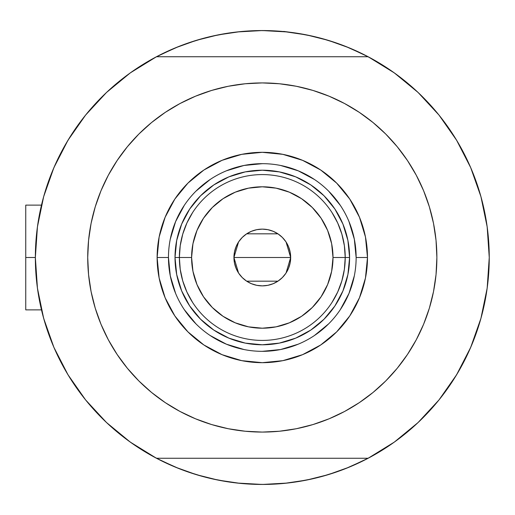 <?xml version="1.0" encoding="UTF-8"?>
<svg xmlns="http://www.w3.org/2000/svg" width="515" height="515" viewBox="0 0 515 515"><rect width="100%" height="100%" fill="white"/><g stroke="black" fill="none" stroke-linecap="round" stroke-linejoin="round"><path stroke-width="0.77" d="M368.135 458.26L156.47 458.26L368.135 458.26L394.323 442.102L418.083 422.538L438.98 399.949L456.625 374.733L470.697 347.368L480.939 318.347L487.164 288.207L489.25 257.5L487.164 226.793L480.939 196.653L470.697 167.632L456.625 140.267L438.98 115.051L418.083 92.462L394.323 72.898L368.135 56.74L156.47 56.74L130.282 72.898L106.521 92.462L85.625 115.051L67.974 140.267L53.901 167.632L43.659 196.653L37.441 226.793L35.355 257.5L37.441 288.207L43.659 318.347L53.901 347.368L67.974 374.733L85.625 399.949L106.521 422.538L130.282 442.102L156.47 458.26A226.948 226.948 0 0 1 156.47 56.74A226.948 226.948 0 0 1 489.25 257.5A226.948 226.948 0 0 1 368.135 458.26A226.948 226.948 0 0 1 35.355 257.5L25.75 257.5L25.75 309.876L25.75 257.5L35.355 257.481M479.98 193.292L479.6 192.037M482.355 201.983L481.177 197.509L482.355 201.983M37.022 230.025L38.104 222.255M42.455 201.165L44.232 194.638M53.373 168.869L55.575 163.854M65.843 143.878L69.995 136.984M83.623 117.568L86.14 114.414M104.654 94.239L110.023 89.224M126.458 75.699L132.58 71.276M155.987 56.991L175.454 47.824L196.421 40.325L218.025 34.911L240.054 31.647L262.302 30.552L284.544 31.647L306.58 34.911L328.184 40.325L349.151 47.824L368.618 56.991M392.024 71.276L398.147 75.699M414.581 89.224L419.944 94.239M438.465 114.414L440.975 117.568M454.61 136.984L458.756 143.878L454.61 136.984M469.03 163.854L471.225 168.869M480.373 194.638L482.156 201.198M486.495 222.255L487.583 230.025M475.229 178.969L473.092 173.394L475.229 178.969A226.948 226.948 0 0 1 489.25 257.5L489.25 257.519M487.583 284.975L486.495 292.745M482.149 313.835L480.373 320.362M471.225 346.132L469.03 351.146M458.756 371.122L454.61 378.016M440.975 397.432L438.465 400.586M419.944 420.761L414.581 425.776M398.147 439.301L392.024 443.724M368.618 458.009L349.151 467.176L328.184 474.676L306.58 480.089L284.544 483.353L262.302 484.448L240.054 483.353L218.025 480.089L196.421 474.676L175.454 467.176L155.987 458.009M132.58 443.724L126.458 439.301M110.023 425.776L104.654 420.761M86.14 400.586L83.623 397.432M69.995 378.016L65.843 371.122L69.995 378.016M55.575 351.146L53.373 346.132M44.232 320.362L42.449 313.802M38.104 292.745L37.022 284.975M186.778 471.515L178.917 468.573L159.573 459.869M337.821 43.485L345.687 46.427L365.032 55.131M337.756 43.46L321.379 38.374M312.637 36.205L295.391 32.973L312.637 36.205M287.499 31.956L262.302 30.552L237.106 31.956M229.214 32.973L211.961 36.205L229.214 32.973M203.219 38.374L186.816 43.472M178.917 46.427L159.573 55.131L178.917 46.427M186.848 471.54L203.219 476.626M211.961 478.796L229.214 482.027L211.961 478.796M237.106 483.044L262.302 484.448L287.499 483.044M295.391 482.027L312.637 478.796L295.391 482.027M321.379 476.626L337.789 471.528M345.687 468.573L365.032 459.869L345.687 468.573M481.177 317.485L482.355 313.011M479.6 322.963L481.049 317.948M25.75 205.125L25.75 257.5L25.75 205.125L41.477 205.125M51.513 341.606L49.369 336.031L51.513 341.606M229.754 482.104L223.845 481.165L229.754 482.104M440.544 397.986L436.772 402.64L440.537 397.986M294.85 32.896L300.76 33.836L294.85 32.896M84.061 117.014L87.827 112.36L84.061 117.014M77.186 126.201L80.701 121.379L77.186 126.201M56.038 352.163L53.612 346.685L56.038 352.163M241.149 483.463L235.194 482.825L241.149 483.463M447.413 388.799L443.898 393.621L447.413 388.799M468.566 162.837L470.993 168.315L468.566 162.837M283.733 31.421L289.404 32.175L283.733 31.421M64.459 368.695L66.274 371.869M85.709 400.058L89.32 404.417M104.976 421.07L112.772 428.223M128.402 440.737L136.99 446.717M152.022 455.852L163.77 461.949M176.368 467.549L189.23 472.364M202.408 476.407L215.766 479.626M251.751 484.203L265.47 484.428M279.252 483.817L291.374 482.581M306.509 480.102L317.452 477.643M333.115 473.118L346.022 468.444M358.685 462.966L370.729 456.869M387.75 446.627L393.325 442.81M452.756 380.92L459.103 370.53M467.305 354.867L472.036 344.2M478.544 326.381L479.652 322.796M479.761 322.429L480.16 321.083M480.849 318.669L480.991 318.173M481.268 197.837L480.65 195.616M480.257 194.252L478.705 189.127M460.146 146.305L458.331 143.131M438.889 114.942L435.278 110.583M418.077 92.455L411.833 86.778M396.202 74.263L387.615 68.283M372.577 59.148L360.828 53.051M348.237 47.451L335.368 42.636M322.19 38.593L308.839 35.374M272.853 30.797L259.129 30.572M245.346 31.183L233.231 32.419M218.09 34.898L207.146 37.357M191.483 41.882L178.583 46.556M165.92 52.034L153.876 58.131M136.855 68.373L131.274 72.19M71.843 134.08L65.502 144.47M57.3 160.133L52.562 170.8M46.054 188.619L43.614 196.827M42.726 314.89L45.899 325.873M356.135 257.532L356.135 257.5A93.833 93.833 0 0 0 262.302 163.667A93.833 93.833 0 0 0 168.463 257.5L157.12 257.5A105.182 105.182 0 0 1 262.302 152.318A105.182 105.182 0 0 1 367.485 257.5L356.135 257.5A93.833 93.833 0 0 1 262.302 351.333A93.833 93.833 0 0 1 168.463 257.5A93.833 93.833 0 0 1 262.302 163.667A93.833 93.833 0 0 1 356.135 257.5L354.333 239.192L348.99 221.592M405.846 356.85L397.252 368.251L407.455 354.487L416.262 339.797L423.588 324.308L429.362 308.176L433.521 291.561L436.038 274.611L436.875 257.5A174.579 174.579 0 0 1 262.302 432.079A174.579 174.579 0 0 1 87.724 257.5A174.579 174.579 0 0 1 262.302 82.921A174.579 174.579 0 0 1 436.875 257.5L436.038 240.389L433.521 223.439L429.362 206.824L423.588 190.692L416.262 175.203L407.455 160.513L397.252 146.749L385.748 134.055L373.053 122.551L359.29 112.347L368.573 118.997M118.753 158.15L127.353 146.749L117.143 160.513L108.337 175.203L101.011 190.692L95.243 206.824L91.078 223.439L88.567 240.389L87.724 257.5L88.567 274.611L91.078 291.561L95.243 308.176L101.011 324.308L108.337 339.797L117.143 354.487L127.353 368.251L138.857 380.946L151.552 392.449L165.309 402.653L156.026 396.003M158.305 117.278L165.309 112.347L151.552 122.551L138.857 134.055L127.353 146.749M211.626 90.44L228.242 86.275L211.626 90.44L195.494 96.215L180.005 103.534L165.309 112.347M299.157 86.861L312.978 90.44L296.357 86.275L279.413 83.765L262.302 82.921L245.192 83.765L228.242 86.275M366.294 397.722L359.29 402.653L373.053 392.449L385.748 380.946L397.252 368.251M312.978 424.56L296.357 428.725L312.978 424.56L329.111 418.785L344.593 411.466L359.29 402.653M225.448 428.139L211.626 424.56L228.242 428.725L245.192 431.235L262.302 432.079L279.413 431.235L296.357 428.725M418.083 422.538L438.98 399.949L456.625 374.733L470.697 347.368L480.939 318.347M480.939 196.653L470.697 167.632L456.625 140.267L438.98 115.051L418.083 92.462L394.323 72.898M106.521 92.462L85.625 115.051L67.974 140.267L53.901 167.632L43.659 196.653M43.659 318.347L53.901 347.368L67.974 374.733L85.625 399.949L106.521 422.538L130.282 442.102M368.135 56.74L156.47 56.74M359.29 112.347L344.593 103.534L329.111 96.215L312.978 90.44M165.309 402.653L180.005 411.466L195.494 418.785L211.626 424.56M168.463 257.468L168.463 257.5A93.833 93.833 0 0 0 262.302 351.333A93.833 93.833 0 0 0 356.135 257.5L367.485 257.5A105.182 105.182 0 0 1 262.302 362.682A105.182 105.182 0 0 1 157.12 257.5L159.141 236.977L165.128 217.246L174.843 199.067L187.924 183.128L203.863 170.047L222.049 160.326L241.78 154.339L262.302 152.318L282.819 154.339L302.55 160.326L320.736 170.047L336.675 183.128L349.756 199.067L359.476 217.246L365.463 236.977L367.485 257.5L365.463 278.023L359.476 297.754L349.756 315.933L336.675 331.872L320.736 344.953L302.55 354.674L282.819 360.661L262.302 362.682L241.78 360.661L222.049 354.674L203.863 344.953L187.924 331.872L174.843 315.933L165.128 297.754L159.141 278.023L157.12 257.5L168.463 257.5L170.272 275.808L175.609 293.408M181.66 290.904L189.726 305.994L200.58 319.223L213.809 330.076L228.898 338.143L213.809 330.076L200.58 319.223L189.726 305.994L181.66 290.904L176.69 274.527L175.01 257.5L176.69 240.473L181.66 224.096L189.726 209.006L181.66 224.096M295.707 338.143L310.796 330.076L324.025 319.223L334.879 305.994L342.945 290.904L334.879 305.994L324.025 319.223L310.796 330.076L295.707 338.143L279.33 343.112L262.302 344.786L245.269 343.112L228.898 338.143M342.945 224.096L334.879 209.006L324.025 195.777L310.796 184.924L295.707 176.857L310.796 184.924L324.025 195.777L334.879 209.006L342.945 224.096L347.915 240.473L349.588 257.5L347.915 274.527L342.945 290.904M228.898 176.857L213.809 184.924L200.58 195.777L189.726 209.006L200.58 195.777L213.809 184.924L228.898 176.857L245.269 171.888L262.302 170.214L279.33 171.888L295.707 176.857M184.261 309.605L195.951 323.851M210.146 335.503L226.394 344.194L243.994 349.531M262.27 351.333L280.604 349.531L298.211 344.194M314.408 335.535L328.654 323.851M340.306 309.657L348.99 293.408L354.333 275.808M340.338 205.395L328.654 191.149M314.459 179.497L298.211 170.806L280.604 165.47M262.328 163.667L243.994 165.47L226.394 170.806M210.197 179.465L195.951 191.149M184.299 205.343L175.609 221.592L170.272 239.192M331.982 302.453L337.685 292.044L341.844 280.933L344.374 269.339L345.224 257.5L333.005 257.5A70.703 70.703 0 0 1 262.302 328.203A70.703 70.703 0 0 1 191.599 257.5L179.375 257.5A82.921 82.921 0 0 0 262.302 340.421A82.921 82.921 0 0 0 345.224 257.5A82.921 82.921 0 0 1 262.302 340.421A82.921 82.921 0 0 1 179.375 257.5L175.01 257.5A87.286 87.286 0 0 0 262.302 344.786A87.286 87.286 0 0 0 349.588 257.5L345.224 257.5L349.588 257.5A87.286 87.286 0 0 1 262.302 344.786A87.286 87.286 0 0 1 175.01 257.5A87.286 87.286 0 0 1 262.302 170.214A87.286 87.286 0 0 1 349.588 257.5A87.286 87.286 0 0 0 262.302 170.214A87.286 87.286 0 0 0 175.01 257.5L179.375 257.5A82.921 82.921 0 0 1 262.302 174.579A82.921 82.921 0 0 1 345.224 257.5L344.374 245.661L341.844 234.068L337.685 222.956L331.982 212.547M286.057 241.992L290.672 257.5L290.125 263.036L288.509 268.354L285.889 273.259L282.362 277.559L278.061 281.087L273.156 283.707L267.832 285.323L262.302 285.87L256.766 285.323L251.442 283.707L246.537 281.087L242.243 277.559L238.715 273.259L236.089 268.354L234.48 263.036L233.932 257.5A28.37 28.37 0 0 1 262.302 229.13A28.37 28.37 0 0 1 290.672 257.5L233.932 257.5L238.554 241.979M238.889 241.477L241.973 237.718M242.514 237.177L246.376 234.022M246.666 233.829L277.933 233.829M278.203 234.01L282.098 237.177M282.638 237.718L285.709 241.477M192.616 212.547L186.913 222.956L182.754 234.068L180.224 245.661L179.375 257.5L180.224 269.339L182.754 280.933L186.913 292.044L192.616 302.453M180.224 269.339L182.754 280.933L186.913 292.044M182.754 234.068L180.224 245.661M344.374 245.661L341.844 234.068L337.685 222.956M341.844 280.933L344.374 269.339M333.005 257.5L331.647 243.704L327.624 230.443L321.09 218.218L312.296 207.506L301.584 198.713L289.359 192.179L276.091 188.155L262.302 186.797L248.507 188.155L235.246 192.179L223.021 198.713L212.309 207.506L203.515 218.218L196.981 230.443L192.958 243.704L191.599 257.5L192.958 271.296L196.981 284.557L203.515 296.782L212.309 307.494L223.021 316.287L235.246 322.821L248.507 326.845L262.302 328.203L276.091 326.845L289.359 322.821L301.584 316.287L312.296 307.494L321.09 296.782L327.624 284.557L331.647 271.296L333.005 257.5L345.224 257.5A82.921 82.921 0 0 0 262.302 174.579A82.921 82.921 0 0 0 179.375 257.5L191.599 257.5A70.703 70.703 0 0 1 262.302 186.797A70.703 70.703 0 0 1 333.005 257.5M238.548 273.008L233.932 257.5L234.48 251.964L236.089 246.646L238.715 241.741L242.243 237.441L246.537 233.913L251.442 231.293L256.766 229.677L262.302 229.13L267.832 229.677L273.156 231.293L278.061 233.913L282.362 237.441L285.889 241.741L288.509 246.646L290.125 251.964L290.672 257.5L286.044 273.021M262.302 257.5L290.672 257.5A28.37 28.37 0 0 1 262.302 285.87A28.37 28.37 0 0 1 233.932 257.5L262.302 257.5M285.709 273.523L282.632 277.282M282.091 277.823L278.229 280.978M277.933 281.171L246.666 281.171M246.395 280.99L242.507 277.823M241.966 277.282L238.889 273.523M41.477 309.876L25.75 309.876"/></g></svg>
